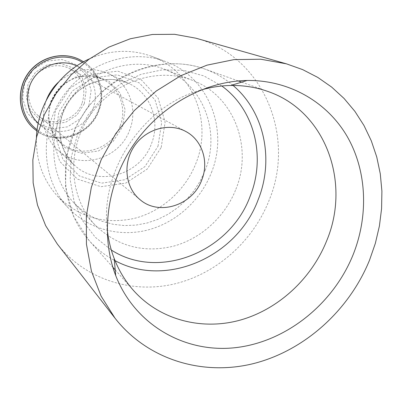 <?xml version="1.0" encoding="UTF-8"?>
<svg xmlns="http://www.w3.org/2000/svg" width="402" height="402" viewBox="0 0 402 402"><rect width="100%" height="100%" fill="white"/><g stroke="black" fill="none" stroke-linecap="round" stroke-linejoin="round"><path stroke-width="0.3" stroke-dasharray="2.01 1.51" d="M82.174 102.897C86.45 88.289 82.37 76.923 69.928 68.802C57.938 62.209 41.411 66.466 33.482 78.37C25.426 90.189 27.698 107.108 38.311 115.741C52.104 127.856 76.199 120.625 82.174 102.897M200.111 90.294C143.529 105.877 100.324 170.016 107.148 228.306M57.315 244.024C84.606 278.847 130.404 293.736 172.95 284.279C215.537 274.651 252.617 242.004 269.023 200.543C296.033 136.368 263.345 56.169 195.95 38.21M235.873 189.292C253.129 147.428 234.215 96.138 193.05 80.566C158.147 66.436 112.726 81.4 89.505 116.108C66.069 150.67 69.265 198.382 95.475 225.416C117.399 246.336 143.348 253.27 173.317 246.23C201.136 238.693 225.1 216.748 235.873 189.292M205.131 170.428C221.04 131.529 202.97 83.782 164.488 69.234C131.846 56.034 89.691 69.762 68.26 101.796C46.627 133.695 49.742 177.915 74.244 203.206L82.666 210.743L92.113 216.839L102.369 221.386L113.213 224.311L124.409 225.562L135.725 225.14L146.936 223.07L157.81 219.402L168.136 214.231L177.714 207.658L186.357 199.824L193.905 190.89L200.201 181.026L205.131 170.428M211.417 172.584C229.034 129.675 208.608 76.832 165.604 61.556C130.233 48.079 85.169 63.189 62.099 97.646C38.833 131.972 41.768 179.413 67.546 207.125C87.525 228.753 118.605 237.296 147.217 230.15C175.83 222.879 200.492 200.628 211.417 172.584M36.431 137.675C35.969 160.478 42.939 179.92 57.33 196C78.787 217.301 104.404 224.778 134.167 218.427C161.76 211.522 185.518 190.161 195.985 163.182C212.869 121.891 192.95 70.998 151.453 56.265C131.142 48.974 110.51 49.823 89.545 58.818M161.212 147.393L165.116 122.148L158.112 98.058L141.328 79.812L117.861 71.169L92.304 74.124L69.918 88.294L55.411 110.826L51.818 137.017L59.752 161.403L77.375 179.081L100.972 186.714L125.841 183.076L147.243 169.056L161.212 147.393M46.356 100.093C39.969 119.585 43.677 136.183 57.476 149.891C79.435 170.9 119.736 159.192 129.74 129.811C138.122 108.746 128.831 83.098 108.776 73.732C90.887 66.094 74.114 68.898 58.451 82.139M38.205 123.143L38.899 123.756C55.697 139.102 85.676 130.318 93.073 108.394C99.229 92.731 92.365 73.672 77.581 66.335L76.752 65.923M33.276 128.107C53.295 147.187 89.857 136.821 98.802 110.274C106.299 91.259 97.721 68.044 79.501 59.486M84.304 103.646L86.199 90.289L82.234 77.556L73.139 67.948L60.642 63.405L47.205 64.908L35.552 72.209L28.06 83.857L26.256 97.47L30.472 110.289L39.803 119.746L52.33 124.012L65.576 122.319L76.958 115.057L84.304 103.646M221.824 85.998L203.904 75.913L183.784 70.385L162.478 69.802L141.107 74.29L120.836 83.681L102.791 97.53L87.993 115.088L77.279 135.399L71.229 157.323L70.139 179.639L74.013 201.131L82.561 220.658L95.244 237.225L111.319 250.044M233.054 85.455C224.623 78.244 215.11 72.737 204.507 68.933C163.544 54.059 111.359 72.209 84.304 112.605C57.039 152.85 59.828 208.035 89.003 240.411C96.51 248.803 105.193 255.551 115.037 260.652M158.011 146.288L161.664 122.6L155.071 100.013L139.318 82.928L117.319 74.862L93.39 77.651L72.435 90.927L58.858 112.022L55.481 136.534L62.888 159.383L79.385 175.965L101.495 183.151L124.821 179.759L144.906 166.614L158.011 146.288M151.524 143.559C160.519 121.077 150.785 93.761 129.499 83.817C109.233 73.777 81.837 81.621 68.34 101.852C54.667 121.962 57.692 150.298 74.611 165.302C97.917 187.598 140.765 174.905 151.524 143.559M122.54 126.796L125.087 109.605L120.153 93.234L108.595 80.882L92.601 75.073L75.315 77.073L60.25 86.591L50.516 101.711L48.114 119.334L53.476 135.846L65.415 147.936L81.47 153.288L98.44 150.966L113.052 141.519L122.54 126.796M120.208 125.69C126.997 108.54 119.655 87.726 103.58 79.752C87.706 71.42 65.993 77.32 55.436 93.158C44.728 108.897 47.416 131.233 61.099 142.81C79.36 159.488 112.032 149.69 120.208 125.69M37.095 129.756C57.104 145.544 89.882 134.725 98.234 110.208C105.033 92.822 98.254 71.712 82.46 62.405M33.336 128.168C53.35 147.323 90.003 136.971 98.962 110.379C105.806 92.842 99.264 71.581 83.591 61.782C99.153 71.481 105.897 92.701 98.998 110.424C89.43 136.544 56.918 145.901 36.939 131.037M88.958 105.51L91.133 90.254L86.626 75.702L76.244 64.702L61.953 59.486L46.577 61.189L33.225 69.546L24.643 82.882L22.587 98.48L27.431 113.143L38.115 123.942L52.446 128.796L67.571 126.846L80.571 118.54L88.958 105.51M38.311 115.741L139.986 199.608M69.928 68.802L185.855 131.509M238.296 80.943L204.507 68.933C173.307 57.848 135.223 64.657 106.826 87.606C98.947 94.41 91.852 102.002 85.546 110.379L76.36 125.831L66.456 155.921L65.461 186.885L73.28 215.879L89.003 240.411L112.826 267.209M115.203 269.883L133.61 290.586M241.667 82.139L267.772 91.415M74.244 203.206L95.475 225.416M164.488 69.234L193.05 80.566M57.33 196L67.546 207.125M151.453 56.265L165.604 61.556M108.776 73.732L129.499 83.817C112.801 76.385 96.173 78.45 79.616 90.003C69.526 98.194 60.993 111.681 59.682 128.022C59.516 142.66 65.018 155.921 74.611 165.302L57.476 149.891M77.581 66.335L103.58 79.752C88.953 73.204 70.651 73.531 55.18 93.857C43.426 114.429 49.371 131.424 61.099 142.81L38.899 123.756"/><path stroke-width="0.6" d="M201.824 179.825C209.135 161.72 202.166 140.012 185.855 131.509C169.277 122.369 145.805 128.896 134.243 146.243C122.509 163.478 125.283 187.684 139.986 199.608C159.081 216.382 192.915 205.191 201.824 179.825M107.148 228.306C108.173 238.888 110.525 248.969 114.203 258.541C118.881 270.596 125.354 281.279 133.61 290.586C159.835 319.861 201.317 330.645 239.622 320.268C277.953 309.706 311.248 279.114 326.57 241.044C351.273 182.719 325.7 111.032 267.772 91.415C256.044 87.264 243.712 85.279 230.783 85.47C220.527 85.661 210.306 87.269 200.111 90.294M353.082 254.793C368.74 215.588 366.976 170.865 347.127 136.373C327.127 102.063 289.299 79.938 247.084 80.48C204.266 81.184 159.659 106.118 133.087 145.464C106.605 184.875 100.264 235.582 115.701 275.526C135.052 325.248 185.186 353.448 235.667 347.64C286.259 341.811 333.147 304.133 353.082 254.793M369.518 260.2L375.352 243.341L379.398 226.065L381.593 208.578L381.9 191.091L380.287 173.825L376.749 156.996L371.302 140.826L363.996 125.535L354.886 111.344L344.062 98.46L331.645 87.083L317.781 77.41L302.631 69.606L286.4 63.823L260.732 59.22L233.974 59.622L207.01 65.149L180.774 75.717L156.227 91.028L134.263 110.6L115.696 133.75L101.219 159.654L91.334 187.362L86.37 215.869L86.435 244.145L91.445 271.214L101.123 296.163L115.037 318.218C147.71 359.855 202.598 376.262 253.506 363.584C304.485 350.68 349.036 310.5 369.518 260.2M286.4 63.823L195.95 38.21L174.574 34.306L152.423 34.471L130.243 38.778L108.786 47.155L88.807 59.36L71.023 75.013L56.069 93.586L44.476 114.419L36.657 136.786L32.848 159.885L33.15 182.92L37.497 205.09L45.662 225.678L57.315 244.024L115.037 318.218M89.545 58.818C59.245 72.104 37.356 104.6 36.431 137.675M58.451 82.139C53.074 87.219 49.044 93.204 46.356 100.093M76.752 65.923C62.22 58.833 42.929 64.28 33.512 78.39C23.974 92.42 26.175 112.344 38.205 123.143M79.501 59.486L79.42 59.451C62.019 50.838 38.773 57.315 27.436 74.3C15.959 91.184 18.693 115.158 33.21 128.052L33.276 128.107M111.319 250.044C159.162 280.862 230.1 251.702 250.17 196.196C266.018 157.016 254.722 109.736 221.824 85.998M115.037 260.652C166.443 288.5 237.371 256.612 258.2 199.613C274.259 159.795 264.551 112.002 233.054 85.455M82.46 62.405C65.345 51.798 40.501 57.511 28.753 75.184C16.789 92.711 20.829 117.881 37.095 129.756M79.42 59.451L83.591 61.782L79.576 59.526C62.164 50.908 38.904 57.391 27.562 74.38C16.075 91.279 18.814 115.268 33.336 128.168L36.939 131.037M112.826 267.209L115.203 269.883M238.296 80.943L241.667 82.139M114.203 258.541L115.701 275.526M230.783 85.47L247.084 80.48"/></g></svg>

